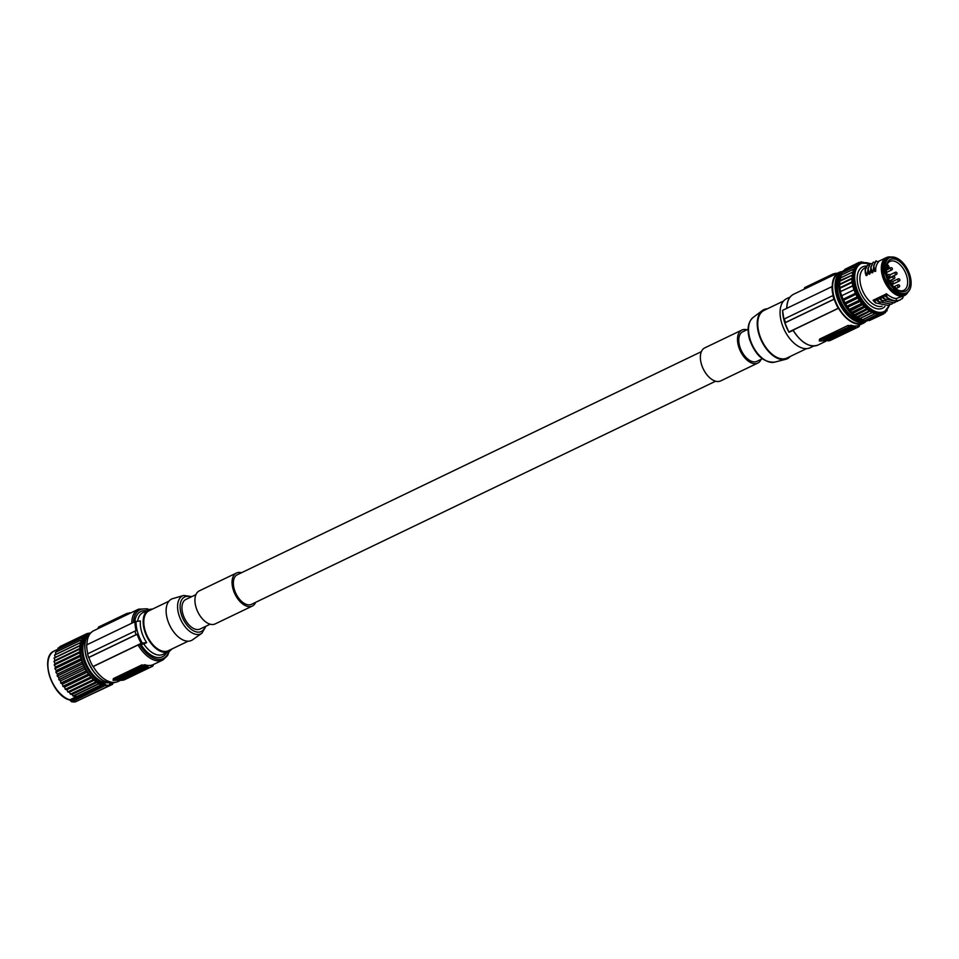 <?xml version="1.0" encoding="UTF-8"?>
<svg xmlns="http://www.w3.org/2000/svg" width="959" height="959" viewBox="0 0 959 959"><rect width="100%" height="100%" fill="white"/><g stroke="black" fill="none" stroke-linecap="round" stroke-linejoin="round"><path stroke-width="1.44" d="M886.236 267.621A16.015 9.134 64.3 0 1 886.584 265.895A16.015 9.134 -115.7 0 1 887.147 264.384A16.015 9.134 -115.7 0 1 889.94 261.435A16.015 9.134 -115.7 0 1 906.734 276.12A16.015 9.134 -115.7 0 1 903.822 290.301A16.015 9.134 -115.7 0 1 896.665 289.33M908.82 275.593A17.562 10.022 64.3 0 0 896.186 259.529A17.562 10.022 64.3 0 0 886.272 266.962A17.562 10.022 64.3 0 0 887.219 275.041A17.562 10.022 64.3 0 0 897.216 289.714A17.562 10.022 64.3 0 0 908.82 275.593M898.847 259.302A19.683 11.232 64.3 0 0 889.353 257.647C897.756 255.885 904.661 261.879 910.055 275.641A19.48 11.124 64.3 0 0 892.733 257.108A19.48 11.124 64.3 0 0 886.032 275.017A19.48 11.124 64.3 0 0 903.306 293.526A19.48 11.124 64.3 0 0 910.007 275.629C912.261 284.535 911.05 290.361 906.399 293.118L904.828 293.874A19.683 11.232 -115.7 0 1 884.198 275.832A19.683 11.232 -115.7 0 1 887.782 258.403L889.353 257.647A19.683 11.232 64.3 0 0 885.768 275.077A19.683 11.232 64.3 0 0 906.399 293.118A19.683 11.232 64.3 0 0 911.05 284.679M865.258 269.791L865.905 275.329L865.33 269.958M867.128 275.257L866.349 275.629L866.193 273.603L867.128 275.257L868.063 268.928M868.123 268.412L868.758 273.95L868.183 268.592M869.981 273.878L869.202 274.25L869.046 272.236L869.981 273.878L870.916 267.561M870.976 267.046L871.611 272.572L871.048 267.213M872.846 272.5L872.055 272.883L871.899 270.858L872.846 272.5L873.769 266.182M873.829 265.667L874.464 271.205L873.901 265.847M875.699 271.265C875.447 267.345 876.526 264.061 878.935 261.411M875.699 271.133L874.908 271.505L874.764 269.491L875.699 271.133M875.064 299.316L874.98 301.126L874.105 301.558L873.074 300.275L875.064 299.316L880.11 302.744M877.917 297.937L877.845 299.759L876.958 300.179L875.927 298.908L877.917 297.937L882.975 301.378M878.78 297.53L880.782 296.571L880.698 298.381L879.811 298.812L878.78 297.53M885.828 299.999L880.782 296.571M883.635 295.192L883.551 297.014L882.664 297.434L881.633 296.163L883.635 295.192L888.681 298.633M884.486 294.785L886.488 293.826L886.404 295.636L885.517 296.067L884.486 294.785M896.545 298.477C893.812 298.633 890.42 297.05 886.38 293.73M908.041 292.004A21.026 11.999 -115.7 0 1 904.565 295.504L896.449 298.477L896.114 300.886L899.998 300.059L902.695 297.985M875.064 270.018L874.212 267.897M875.987 260.884L873.589 265.991M873.769 265.907L876.178 260.8M875.915 261.471L878.912 261.495M859.983 319.563A27.128 15.476 -115.7 0 1 840.228 294.653A27.128 15.476 64.3 0 1 839.712 277.403M860.271 318.388A27.391 15.632 64.3 0 0 860.798 318.616L860.547 318.28A27.128 15.476 64.3 0 0 860.547 318.28L872.582 312.49M869.897 311.004L857.586 316.878A27.391 15.632 64.3 0 0 858.233 317.285L870.077 311.112M867.404 309.158L855.032 314.984A27.391 15.632 64.3 0 0 855.668 315.499L867.571 309.289M864.946 306.904L852.551 312.694A27.391 15.632 64.3 0 0 853.174 313.305L865.114 307.072M862.609 304.303L850.189 310.045A27.391 15.632 64.3 0 0 850.777 310.74L862.764 304.494M846.785 306.46A28.554 16.291 -115.7 0 1 846.701 306.329L845.91 303.811L858.185 297.901L858.976 300.431A28.554 16.291 64.3 0 0 859.06 300.563L846.785 306.46L847.996 307.084A27.391 15.632 64.3 0 0 848.271 307.479L848.907 309.517L861.194 303.619L860.547 301.582A27.391 15.632 -115.7 0 1 860.271 301.174A27.391 15.632 -115.7 0 1 852.611 274.813A27.391 15.632 -115.7 0 1 852.659 274.418A27.391 15.632 -115.7 0 1 853.114 271.924A27.391 15.632 -115.7 0 1 853.294 271.241A27.391 15.632 -115.7 0 1 853.954 269.347A27.391 15.632 -115.7 0 1 854.217 268.76A27.391 15.632 -115.7 0 1 855.128 267.141A27.391 15.632 -115.7 0 1 855.476 266.662A27.391 15.632 -115.7 0 1 856.615 265.355A27.391 15.632 -115.7 0 1 857.034 264.984A27.391 15.632 -115.7 0 1 858.377 264.013A27.391 15.632 -115.7 0 1 858.856 263.749A27.391 15.632 -115.7 0 1 859.024 263.665L860.163 263.126A27.391 15.632 -115.7 0 0 857.945 294.581A27.391 15.632 -115.7 0 0 883.91 312.502L882.76 313.054A27.391 15.632 -115.7 0 1 882.436 313.197A27.391 15.632 -115.7 0 1 881.932 313.401A27.391 15.632 -115.7 0 1 880.326 313.821A27.391 15.632 -115.7 0 1 879.775 313.905A27.391 15.632 -115.7 0 1 878.036 313.953A27.391 15.632 -115.7 0 1 877.437 313.905A27.391 15.632 -115.7 0 1 875.603 313.581A27.391 15.632 -115.7 0 1 874.98 313.413A27.391 15.632 -115.7 0 1 873.074 312.718A27.391 15.632 -115.7 0 1 872.438 312.43A27.391 15.632 -115.7 0 1 870.508 311.387A27.391 15.632 -115.7 0 1 869.861 310.98A27.391 15.632 -115.7 0 1 867.955 309.601A27.391 15.632 -115.7 0 1 867.32 309.086A27.391 15.632 -115.7 0 1 865.45 307.395A27.391 15.632 -115.7 0 1 864.838 306.796A27.391 15.632 -115.7 0 1 863.052 304.83A27.391 15.632 -115.7 0 1 862.477 304.135A27.391 15.632 -115.7 0 1 860.547 301.582M851.736 275.509A28.554 16.291 64.3 0 1 851.748 275.377L840.384 280.328A27.391 15.632 64.3 0 0 840.336 280.711L839.473 281.275A28.554 16.291 -115.7 0 0 839.461 281.407L851.736 275.509L852.407 278.026L840.132 283.924L839.461 281.407M852.407 278.026L851.724 278.745A28.554 16.291 64.3 0 0 851.736 278.889L852.083 282.306A28.554 16.291 64.3 0 0 852.107 282.449L852.803 285.974A28.554 16.291 64.3 0 0 853.93 289.858L841.654 295.756L853.93 289.858M854.301 290.241L855.284 293.394A28.554 16.291 64.3 0 0 855.356 293.55L843.069 299.448L843.848 300.119L856.123 294.221L855.356 293.55M856.123 294.221L856.998 296.99A28.554 16.291 64.3 0 0 857.07 297.134L844.795 303.044L845.91 303.811M858.185 297.901L857.07 297.134M860.271 301.174L859.06 300.563M851.724 278.745L840.132 283.924M839.449 284.643A28.554 16.291 64.3 0 0 839.461 284.787L851.736 278.889M839.461 284.787L840.204 287.568L852.479 281.658M852.083 282.306L840.204 287.568M839.808 288.203A28.554 16.291 64.3 0 0 839.832 288.359L852.107 282.449M839.832 288.359L840.671 291.512L852.947 285.602M852.803 285.974L840.671 291.512M840.528 291.884A28.554 16.291 64.3 0 0 841.654 295.756M844.795 303.044A28.554 16.291 -115.7 0 1 844.723 302.9L843.848 300.119M843.069 299.448A28.554 16.291 -115.7 0 1 843.009 299.304L842.014 296.139M851.748 275.377L839.473 281.275M852.659 274.418L852.107 272.38L839.832 278.278L840.384 280.328M839.832 278.278A28.554 16.291 64.3 0 1 839.856 278.158L853.114 271.924M853.15 271.781L852.179 272.236M841.019 277.151L840.575 275.461L852.851 269.563L853.294 271.241M840.575 275.461A28.554 16.291 -115.7 0 1 840.611 275.353L852.887 269.455A28.554 16.291 64.3 0 0 852.851 269.563M853.954 269.347L852.887 269.455M841.942 274.658L841.666 273.015L853.942 267.105L854.217 268.76M841.666 273.015A28.554 16.291 -115.7 0 1 841.714 272.919L853.989 267.01A28.554 16.291 64.3 0 0 853.942 267.105M855.128 267.141L853.989 267.01M843.177 272.212L843.081 270.977L855.368 265.068L855.476 266.662M843.081 270.977A28.554 16.291 -115.7 0 1 843.153 270.894L855.428 264.996A28.554 16.291 64.3 0 0 855.368 265.068M856.615 265.355L855.428 264.996M844.783 270.114L844.807 269.383L857.082 263.485L857.034 264.984M844.807 269.383A28.554 16.291 -115.7 0 1 844.879 269.335L857.166 263.425A28.554 16.291 64.3 0 0 857.082 263.485M858.377 264.013L857.166 263.425M846.773 268.424L859.072 262.382L858.856 263.749M860.259 263.078L859.168 262.346A28.554 16.291 64.3 0 0 859.072 262.382M859.576 262.622L861.302 261.783L860.99 262.778M862.165 262.418L861.398 261.771A28.554 16.291 64.3 0 0 861.302 261.783M862.273 262.394L863.448 262.215M843.009 299.304L855.284 293.394M844.723 302.9L856.998 296.99M846.701 306.329L858.976 300.431M860.367 301.306L847.996 307.084M862.477 304.135L861.278 303.751L849.003 309.649A28.554 16.291 64.3 0 1 848.907 309.517M850.189 310.045L849.003 309.649M863.052 304.83L863.591 306.52L851.304 312.418L850.777 310.74M863.591 306.52A28.554 16.291 64.3 0 0 863.687 306.628L864.838 306.796M852.551 312.694L851.412 312.538L863.687 306.628M865.45 307.395L866.133 309.062L853.858 314.972L853.174 313.305M866.133 309.062A28.554 16.291 64.3 0 0 866.241 309.158L867.32 309.086M855.032 314.984L866.241 309.158M867.955 309.601L868.77 311.207L856.483 317.105L855.668 315.499M868.77 311.207A28.554 16.291 64.3 0 0 868.878 311.279L869.861 310.98M857.586 316.878L868.878 311.279M870.508 311.387L871.443 312.898L859.168 318.808L858.233 317.285M871.443 312.898A28.554 16.291 64.3 0 0 871.551 312.958L872.438 312.43M859.168 318.808A28.554 16.291 -115.7 0 0 859.276 318.868L871.551 312.958M873.074 312.718L874.105 314.12L861.829 320.03L860.798 318.616M874.105 314.12A28.554 16.291 64.3 0 0 874.224 314.156L874.98 313.413M861.829 320.03A28.554 16.291 -115.7 0 0 861.937 320.066L874.224 314.156M875.603 313.581L876.718 314.84L864.431 320.738L863.328 319.479M876.718 314.84A28.554 16.291 64.3 0 0 876.814 314.864L877.437 313.905M864.431 320.738A28.554 16.291 -115.7 0 0 864.538 320.762L876.814 314.864M878.036 313.953L879.199 315.043L866.924 320.941L865.989 320.066M879.199 315.043A28.554 16.291 64.3 0 0 879.307 315.043L879.775 313.905M866.924 320.941A28.554 16.291 -115.7 0 0 867.02 320.941L879.307 315.043M880.326 313.821L881.537 314.732L869.25 320.63L868.638 320.162M881.537 314.732A28.554 16.291 64.3 0 0 881.621 314.708L881.932 313.401M869.25 320.63A28.554 16.291 -115.7 0 0 869.345 320.606L881.621 314.708M882.436 313.197L883.659 313.893L871.216 319.707M883.659 313.893A28.554 16.291 64.3 0 0 883.73 313.857L883.862 312.526M884.534 312.178L885.529 312.574L883.778 313.413M885.529 312.574A28.554 16.291 64.3 0 0 885.601 312.502L885.577 311.471L887.111 310.776A28.554 16.291 64.3 0 0 887.171 310.692L887.099 310.045M834.21 297.398A27.583 15.74 64.3 0 0 863.148 322.703L865.569 321.529A27.583 15.74 -115.7 0 1 836.644 296.235A27.583 15.74 -115.7 0 1 841.666 271.805A27.583 15.74 -115.7 0 1 843.105 271.253L839.233 272.967A27.583 15.74 -115.7 0 0 834.21 297.398M866.109 321.253A28.171 16.075 -115.7 0 1 863.388 323.219A28.171 16.075 -115.7 0 1 838.538 308.247L838.274 308.247A28.554 16.291 -115.7 0 1 834.186 299.196L833.946 299.184A28.938 16.519 -115.7 0 1 832.903 295.576L833.143 295.588A28.554 16.291 -115.7 0 1 831.992 286.609L832.244 286.609A28.171 16.075 -115.7 0 1 838.981 272.452A28.171 16.075 -115.7 0 1 842.218 271.553M790.192 296.978L786.572 298.717A27.2 15.524 64.3 0 0 781.621 322.799A27.2 15.524 64.3 0 0 810.151 347.745L813.759 346.007M789.017 332.222L793.129 330.399M783.599 300.994L764.059 310.392A26.432 15.08 64.3 0 0 759.252 333.792A26.432 15.08 64.3 0 0 786.967 358.031L806.507 348.644M767.38 308.798A27.2 15.524 64.3 0 0 762.225 310.608A27.2 15.524 64.3 0 0 758.785 333.78A27.2 15.524 64.3 0 0 785.649 359.325A27.2 15.524 64.3 0 0 790.276 356.436M748.104 329.201L742.71 331.79A16.399 9.362 64.3 0 0 740.456 348.489A16.399 9.362 64.3 0 0 754.265 361.891A16.399 9.362 -115.7 0 0 756.927 361.339L762.309 358.75M761.134 359.325A18.329 10.465 -115.7 0 1 757.754 363.089A18.329 10.465 -115.7 0 1 738.538 346.283A18.329 10.465 -115.7 0 1 741.87 330.052A18.329 10.465 -115.7 0 1 746.917 329.764M741.87 330.052L704.757 347.889A18.329 10.465 -115.7 0 0 701.413 364.12A18.329 10.465 64.3 0 0 720.629 380.927L757.754 363.089M701.377 351.653L237.269 574.765A16.399 9.362 64.3 0 0 235.015 591.463A16.399 9.362 64.3 0 0 248.825 604.865A16.399 9.362 -115.7 0 0 251.486 604.326L715.594 381.214M255.693 602.3A18.329 10.465 -115.7 0 1 252.313 606.064A18.329 10.465 -115.7 0 1 233.097 589.258A18.329 10.465 -115.7 0 1 236.441 573.026A18.329 10.465 -115.7 0 1 241.476 572.739M236.441 573.026L199.316 590.864A18.329 10.465 -115.7 0 0 195.972 607.107A18.329 10.465 64.3 0 0 215.2 623.901L252.313 606.064M210.153 624.189L200.083 629.032A16.399 9.362 -115.7 0 1 197.422 629.572A16.399 9.362 -115.7 0 1 183.625 616.169A16.399 9.362 -115.7 0 1 185.866 599.471L195.936 594.628M167.429 619.382A22.956 13.102 64.3 0 0 192.579 639.797L201.858 633.24A21.062 12.023 -115.7 0 1 178.782 614.515A21.062 12.023 -115.7 0 1 183.696 595.443L172.776 598.608A22.956 13.102 64.3 0 0 167.429 619.382M188.132 641.199L168.316 650.717A22.189 12.659 -115.7 0 1 145.061 630.375A22.189 12.659 -115.7 0 1 149.101 610.727L168.904 601.209M152.493 609.097A23.148 13.21 64.3 0 0 148.681 609.864A23.148 13.21 64.3 0 0 144.461 630.363A23.148 13.21 64.3 0 0 168.736 651.593A23.148 13.21 64.3 0 0 171.721 649.087M168.736 651.593L163.03 654.338A23.148 13.21 64.3 0 1 143.802 643.969L146.655 642.602A23.148 13.21 64.3 0 1 141.608 631.741A23.148 13.21 -115.7 0 1 140.374 620.964L136.034 621.468A27.667 15.788 -115.7 0 0 137.617 632.245A27.667 15.788 -115.7 0 0 142.316 643.105L146.655 642.602M88.636 657.466L136.058 634.678A28.938 16.519 -115.7 0 1 135.495 632.88A28.938 16.519 -115.7 0 1 135.003 631.07L87.593 653.87A28.938 16.519 64.3 0 0 88.636 657.466L88.875 657.478A28.554 16.291 64.3 0 0 92.963 666.529L93.227 666.541A28.171 16.075 64.3 0 0 118.089 681.501L119.863 680.65M136.094 630.662A28.554 16.291 -115.7 0 1 134.943 621.696L86.682 644.892A28.554 16.291 64.3 0 0 87.796 653.762M131.023 612.789L126.972 613.4L98.417 627.126L98.094 628.613L93.682 630.734A28.171 16.075 64.3 0 0 86.933 644.772M136.274 621.456L134.452 621.84M134.751 631.202L136.358 630.602M88.875 657.478L137.149 634.271A28.554 16.291 64.3 0 0 141.237 643.321L92.963 666.529M152.781 664.827L162.922 659.96A28.171 16.075 64.3 0 1 138.06 644.987L93.227 666.541M137.796 645.131L139.942 644.628M166.566 652.635A25.078 14.313 64.3 0 1 141.021 644.628L139.702 644.592A27.008 15.416 64.3 0 0 168.76 651.581M144.042 643.849L140.781 644.604M140.733 643.477L142.555 643.081M142.268 666.049L141.92 664.875L113.366 678.6L113.042 680.339L142.268 666.049L148.789 665.486A28.171 16.075 -115.7 0 1 144.677 664.707L144.881 665.39M145.073 664.923L141.476 665.186M152.709 665.582L152.517 664.911A28.171 16.075 -115.7 0 1 148.789 665.486L152.709 665.582L152.469 666.301L123.915 680.027L113.042 680.339M127.056 675.484L123.375 676.383L123.579 677.102L127.271 676.203L127.559 675.052M140.038 668.375L138.815 668.962L139.019 669.682L140.29 668.375M128.89 674.177L126.552 674.86L126.756 675.58L127.943 675.016L127.727 674.297M129.956 673.218L128.77 673.793L128.986 674.513L130.975 673.242M123.447 676.622L116.974 679.643L117.178 680.363L122.488 680.279L127.991 677.462L123.459 677.342L116.974 679.643M141.644 667.596L140.254 668.267L140.47 668.986L141.86 668.327L141.644 667.596L142.795 667.332L143.011 668.051L142.795 667.332M143.047 667.752L144.437 667.08L144.234 666.361L142.843 667.032M144.437 667.08L144.353 667.728L147.027 667.092L146.811 666.373L144.401 666.949M138.576 669.082L137.389 669.646L137.605 670.365L138.839 669.082M137.473 669.921L134.979 670.809L135.183 671.528L137.605 670.365M143.658 668.015L143.862 668.747L147.266 667.104L147.063 666.385L147.914 667.116L147.111 667.512L148.957 667.56L147.818 666.805M135.015 670.928L131.647 672.415L130.904 673.038L131.119 673.757L131.851 673.134C130.688 674.117 131.515 674.129 134.332 673.194L137.401 671.588M129.609 675.208C128.074 676.071 128.338 676.083 130.4 675.22M127.199 676.239L126.073 677.174L123.579 677.102M127.271 676.203L126.528 676.563L127.307 676.574M125.665 676.383L126.025 675.675M142.543 668.495L141.512 669.754L139.019 669.682M140.254 669.094L142.735 669.154M127.943 675.016L128.986 674.513M128.602 674.309L128.806 675.04M130.16 673.937L132.582 673.781M132.654 674.009L130.304 674.668M130.424 675.076L126.756 675.58M145.049 669.286L142.256 670.557M142.316 670.749L141.081 671.336L139.942 670.473M139.978 670.605L141.177 669.909M141.213 670.017L145.085 669.418M141.464 670.341L142.388 670.209L141.464 670.341M127.907 677.677L127.775 676.742M122.632 678.732L121.697 679.188L122.632 678.732M121.553 679.176L122.488 678.732L121.553 679.176M123.172 678.78L123.076 677.881M123.124 678.816L121.709 678.78M121.349 678.816L121.949 678.696M124.574 677.725L124.286 678.732L125.209 677.929M124.179 678.78C125.869 677.438 124.778 677.402 120.894 678.696M123.627 678.876L124.37 678.684M122.764 679.092L123.951 679.284L121.925 680.123L118.377 680.039L120.954 679.044M121.062 679.092L122.476 679.128M122.836 679.092L122.237 679.212M123.423 678.157L124.155 677.965M121.349 679.392L122.5 679.979M121.026 679.392L119.527 679.356M142.675 668.471L142.855 669.106L142.951 668.399L140.47 668.986M141.86 668.327L143.011 668.051M147.027 667.092L142.855 669.106M136.154 670.245L136.37 670.964M138.779 669.802L141.237 669.742M141.273 669.861L138.779 670.749M138.851 671.024L135.183 671.528M148.957 667.56L146.535 668.087M146.583 668.255L147.242 668.111M147.302 668.279A4.04 0.935 -16.2 0 1 146.092 668.926C143.394 669.742 142.651 669.682 143.862 668.747L143.131 669.358L142.927 668.639M147.266 667.104L147.914 667.116M140.925 671.408L136.454 672.307L139.247 670.964L140.865 671.192M131.647 672.415L131.851 673.134L134.943 671.648L134.584 672.307L136.478 671.684L135.495 672.151M135.543 672.331L136.825 671.576M134.943 671.648L134.739 670.928M134.056 672.918L132.51 673.194L134.044 672.954M132.618 673.769L133.852 673.398M133.9 673.53L136.19 672.966L135.099 672.834M135.123 672.942L136.274 672.259M136.31 672.379L138.659 671.959M138.803 672.439L136.31 673.326M136.382 673.602L132.714 674.105M130.016 675.532L134.056 674.633M134.02 673.626L134.128 674.561L130.124 675.424M131.299 675.232L132.881 674.836L132.666 674.117M131.287 675.196L132.869 674.788M131.263 675.759L131.311 675.963C127.331 677.51 126.6 677.486 129.117 675.903L127.175 677.054L126.96 676.335M129.681 675.436L129.033 675.639M131.311 675.963L130.604 675.939C128.542 676.802 128.29 676.802 129.825 675.927C128.29 676.802 128.542 676.802 130.604 675.939L130.58 675.855M135.794 634.81L137.413 634.199M126.972 613.4L127.307 614.575L138.516 609.181A28.171 16.075 64.3 0 0 131.767 623.218M127.307 614.575L98.753 628.301L98.417 627.126M108.223 682.772A25.557 14.589 -115.7 0 1 84.296 658.533A25.557 14.589 64.3 0 1 86.526 637.639M110.465 683.323L110.465 683.323A2.314 1.319 64.3 0 0 109.65 684.103L109.206 685.649L75.437 701.868A0.767 0.623 82.9 0 1 75.102 701.904M88.108 635.134A26.624 15.2 64.3 0 0 84.02 659.732A26.624 15.2 64.3 0 0 103.584 683.144L103.212 683.659M90.362 633.072A28.554 16.291 64.3 0 0 89.307 633.12L87.125 633.551A28.554 16.291 64.3 0 0 87.029 633.587L86.861 634.462L85.063 634.51A28.554 16.291 64.3 0 0 84.979 634.558L84.883 635.913L83.253 635.961A28.554 16.291 64.3 0 0 83.181 636.021L83.265 637.819L81.743 637.867A28.554 16.291 64.3 0 0 81.683 637.951L82.006 640.144L80.556 640.204A28.554 16.291 64.3 0 0 80.508 640.312L81.047 642.542L79.705 642.926A28.554 16.291 64.3 0 0 79.681 643.045L80.424 645.287L79.225 645.97A28.554 16.291 64.3 0 0 79.213 646.102L80.148 648.308L79.117 649.279A28.554 16.291 64.3 0 0 79.117 649.423L80.232 651.557L79.381 652.791A28.554 16.291 64.3 0 0 79.405 652.947L80.664 654.961L80.017 656.447A28.554 16.291 64.3 0 0 80.053 656.603L81.443 658.449L81 660.164A28.554 16.291 64.3 0 0 81.047 660.319L82.546 661.974L82.33 663.88A28.554 16.291 64.3 0 0 82.39 664.024L83.96 665.462L83.96 667.5A28.554 16.291 64.3 0 0 84.032 667.656L85.651 668.831L85.878 670.988A28.554 16.291 64.3 0 0 85.962 671.12L87.581 672.019L88.036 674.249A28.554 16.291 64.3 0 0 88.132 674.369L89.726 674.968L90.398 677.222A28.554 16.291 64.3 0 0 90.494 677.342L92.04 677.629L92.903 679.859A28.554 16.291 64.3 0 0 93.011 679.955L94.545 680.075L95.528 682.113A28.554 16.291 64.3 0 0 95.636 682.185L97.255 682.317L98.19 683.923L73.064 695.994A28.554 16.291 64.3 0 0 73.304 696.138L98.429 684.055L101.942 684.33L103.584 683.144M73.304 696.138L76.816 696.414L69.827 699.854L103.524 683.659A1.93 1.103 64.3 0 1 104.591 684.342L105.79 685.589A28.554 16.291 64.3 0 0 107.492 685.757A28.554 16.291 64.3 0 0 109.134 685.673L109.41 685.05M68.952 699.399L69.815 699.746M71.35 701.341L70.894 700.538A1.93 1.103 64.3 0 0 69.827 699.854A0.767 0.599 -85.6 0 1 69.575 699.902L69.432 699.89M70.558 700.37L104.999 683.983L105.79 684.954L71.457 701.592M86.61 696.51L112.419 684.414A28.554 16.291 64.3 0 0 112.575 684.282L112.587 683M109.698 684.486L112.419 684.414M101.942 684.33A27.008 15.416 -115.7 0 1 81.959 660.224A27.008 15.416 -115.7 0 1 86.61 635.409L88.036 634.726A27.008 15.416 64.3 0 0 83.385 659.54A27.008 15.416 64.3 0 0 103.368 683.647M110.441 683.827A27.008 15.416 64.3 0 0 111.448 683.419L110.021 684.103A27.008 15.416 -115.7 0 1 109.77 684.211A1.93 1.103 64.3 0 1 110.021 683.887A1.93 1.103 64.3 0 1 110.297 683.827M81.683 637.951L56.557 650.034A28.554 16.291 -115.7 0 1 56.617 649.95L81.743 637.867M83.253 635.961L58.127 648.032A28.554 16.291 64.3 0 0 58.055 648.104L83.181 636.021M59.818 647.229L84.979 634.558M85.063 634.51L59.926 646.594A28.554 16.291 64.3 0 0 59.854 646.642M73.064 695.994L72.129 694.4L97.255 682.317M95.528 682.113L70.391 694.184A28.554 16.291 64.3 0 0 70.498 694.268L72.129 694.4M70.391 694.184L69.408 692.158L94.545 680.075M92.903 679.859L67.777 691.942A28.554 16.291 64.3 0 0 67.885 692.038L69.408 692.158M67.777 691.942L66.914 689.713L65.368 689.413A28.554 16.291 64.3 0 1 65.26 689.305L64.601 687.052L63.006 686.452A28.554 16.291 64.3 0 1 62.91 686.32L62.455 684.103L60.837 683.204A28.554 16.291 64.3 0 1 60.753 683.06L60.513 680.902L58.907 679.727A28.554 16.291 64.3 0 1 58.835 679.583L58.823 677.534L57.264 676.107A28.554 16.291 64.3 0 1 57.192 675.951L57.42 674.057L55.922 672.403A28.554 16.291 64.3 0 1 55.874 672.247L56.305 670.533L54.915 668.687A28.554 16.291 64.3 0 1 54.891 668.531L55.538 667.032L54.267 665.031A28.554 16.291 64.3 0 1 54.255 664.875L55.107 663.628L53.992 661.506A28.554 16.291 64.3 0 1 53.992 661.362L55.023 660.391L54.088 658.174A28.554 16.291 64.3 0 1 54.1 658.042L55.298 657.371L54.555 655.117A28.554 16.291 64.3 0 1 54.579 654.997L79.705 642.926M55.862 654.386L55.382 652.384A28.554 16.291 64.3 0 1 55.43 652.288L80.556 640.204M56.785 651.629L56.557 650.034M58.103 649.231L58.055 648.104M85.111 634.51L87.029 633.587M88.48 633.515L89.307 633.12M114.169 682.664L112.587 683.419M80.508 640.312L55.382 652.384M79.681 643.045L54.555 655.117M80.424 645.287L55.298 657.371M79.225 645.97L54.1 658.042M79.213 646.102L54.088 658.174M80.148 648.308L55.023 660.391M79.117 649.279L53.992 661.362M79.117 649.423L53.992 661.506M80.232 651.557L55.107 663.628M79.381 652.791L54.255 664.875M79.405 652.947L54.267 665.031M80.664 654.961L55.538 667.032M80.017 656.447L54.891 668.531M80.053 656.603L54.915 668.687M81.443 658.449L56.305 670.533M81 660.164L55.874 672.247M81.047 660.319L55.922 672.403M82.546 661.974L57.42 674.057M82.33 663.88L57.192 675.951M82.39 664.024L57.264 676.107M83.96 665.462L58.823 677.534M83.96 667.5L58.835 679.583M84.032 667.656L58.907 679.727M85.651 668.831L60.513 680.902M85.878 670.988L60.753 683.06M85.962 671.12L60.837 683.204M87.581 672.019L62.455 684.103M88.036 674.249L62.91 686.32M88.132 674.369L63.006 686.452M89.726 674.968L64.601 687.052M90.398 677.222L65.26 689.305M90.494 677.342L65.368 689.413M92.04 677.629L66.914 689.713M67.885 692.038L93.011 679.955M70.498 694.268L95.636 682.185M838.538 308.247L793.129 330.076A28.171 16.075 -115.7 0 0 817.991 345.048C809.54 347.829 801.209 342.878 793.009 330.196M838.274 308.247L788.909 331.97A28.554 16.291 64.3 0 1 784.822 322.919L834.186 299.196M785.745 322.368L784.786 322.991M783.779 319.311A28.554 16.291 -115.7 0 1 782.628 310.332L831.992 286.609M835.96 273.902L835.769 273.267L833.155 273.926L804.601 287.652L804.937 288.815L838.981 272.452M804.601 287.652L804.289 289.127L793.584 294.269C789.173 296.571 786.895 301.33 786.716 308.546M835.769 273.267L837.207 273.303M833.946 299.184L785.445 322.5A28.938 16.519 64.3 0 1 784.882 320.702A28.938 16.519 64.3 0 1 784.39 318.891L832.903 295.576M784.69 318.76L783.731 319.395M819.897 340.289L851.065 325.904L850.861 325.221A28.171 16.075 64.3 0 0 854.984 326.012A28.171 16.075 64.3 0 0 858.701 325.425L859.324 326.252L858.653 326.827L830.098 340.553L819.657 341.008L819.549 339.126L819.226 340.865M858.976 325.341L863.388 323.219M819.549 339.126L848.116 325.401L848.451 326.563M851.256 325.437L847.672 325.7M851.065 325.904L858.904 326.108M827.701 338.623L831.705 336.693L832.808 337.424L827.701 338.623L827.485 337.904L830.314 336.765M830.47 337.292L830.266 336.573L831.705 336.118M832.496 336.645L832.808 337.424M844.579 329.86L844.795 330.579L849.326 330.699L855.512 327.894M844.663 329.644L850.082 327.043L850.297 327.762L844.795 330.579L844.663 329.644M850.861 326.839L851.065 327.558L855.596 327.678L855.392 326.959L850.082 327.043M824.752 340.505L823.625 339.762L825.327 339.21M825.279 339.042A4.04 0.935 -16.2 0 1 826.478 338.395L826.682 339.114A4.04 0.935 -16.2 0 0 825.483 339.762L825.279 339.042M827.521 338.036L826.478 338.395M831.861 336.621L836.332 335.734L832.891 337.053L833.707 336.669L831.645 335.902L833.91 335.362M840 333.708L836.476 335.662L833.982 335.602L833.779 334.883L836.272 333.984M833.982 335.602L837.471 334.463L836.188 333.72L838.406 333.181M838.55 333.085L841.319 331.55M843.464 331.406C845.97 329.824 845.239 329.812 841.259 331.358L841.463 332.078C845.442 330.531 846.186 330.555 843.668 332.126L845.61 330.987L845.406 330.268M845.43 331.287L846.641 330.627M846.713 330.867L849.135 330.687M849.194 330.927L845.011 332.258L844.795 331.538M845.311 331.107L846.246 331.478L845.478 331.454M846.905 330.939L846.545 331.646M829.871 338.287L830.05 338.875L831.213 338.071M831.273 338.287L833.731 338.227M833.767 338.347L830.05 338.875M845.982 332.293L843.692 333.133M843.8 333.528L840.036 333.696M840.132 334.032L841.271 333.324M841.319 333.456L843.285 332.989L842.314 332.833M842.35 332.965L843.464 332.126M843.536 332.389L846.03 332.449M828.924 338.036L828.72 337.316M829.367 337.22L829.583 337.94M831.705 336.693L831.489 335.974M831.321 337.7L830.398 337.832L831.321 337.7M851.065 327.558L850.297 327.762M850.154 329.309L851.089 328.853L850.154 329.309M851.232 328.853L850.297 329.309L851.232 328.853M849.662 329.225L851.077 329.261M851.436 329.213L850.837 329.333M848.499 329.309L847.576 330.112M848.595 329.261C846.917 330.603 848.008 330.627 851.892 329.345M849.159 329.165L848.415 329.345M850.022 328.949L848.835 328.757L850.861 327.906L854.409 328.002L851.832 328.997M851.772 328.901L851.568 328.182M851.724 328.949L850.309 328.913M849.95 328.949L850.549 328.829M849.482 329.381L847.996 329.584M850.345 328.11L849.734 328.23M850.106 328.182L851.508 328.218M851.748 328.278L853.042 327.966M829.739 338.299L829.823 339.63L832.292 338.935M832.316 339.042L828.336 340.96L828.168 340.373M828.336 340.96L828.432 340.301L825.723 340.829M825.759 340.936L827.126 340.157M827.149 340.265L828.504 339.498M828.54 339.606L829.931 338.935M835.181 337.664L831.513 338.179L835.109 336.441L837.603 336.501L835.109 337.4M823.829 340.481L825.016 339.918L824.8 339.198M825.016 339.918L826.862 339.966L827.749 338.707M825.483 339.762L828.324 339.162M826.682 339.114C829.379 338.299 830.122 338.359 828.924 339.294L829.439 337.952M828.924 339.294L824.872 340.913M833.035 336.058L832.832 335.338M841.451 333.564L840.935 334.907L837.83 336.393L838.598 335.746L835.313 336.213M835.349 336.333L838.442 334.847C841.271 333.9 842.098 333.924 840.935 334.907M840.276 334.847L838.717 335.123M838.741 335.075L840.312 334.751M835.169 335.027L834.965 334.307M836.404 334.439L837.579 333.876L837.375 333.145M837.579 333.876L840.072 333.936M842.769 332.509L838.717 333.408M838.61 333.516L842.661 332.617M842.625 331.598L842.733 332.545M841.487 332.797L839.904 333.205M841.499 332.833L839.916 333.241M843.668 332.126L842.829 331.67M842.182 332.09C844.232 331.239 844.495 331.239 842.961 332.114C844.495 331.239 844.232 331.239 842.182 332.09L841.463 332.078M866.504 274.13L865.653 272.02M867.427 265.008L865.018 270.114M865.198 270.018L867.607 264.912M867.571 264.984L869.286 265.02M869.357 272.764L868.506 270.642M870.281 263.629L867.871 268.736M868.063 268.652L870.46 263.545L860.163 263.126M870.424 263.605L872.139 263.641M872.211 271.385L871.359 269.275M873.134 262.263L870.736 267.369M870.916 267.273L873.313 262.167M873.289 262.227L874.992 262.275M888.573 305.549L875.459 302.9L888.573 305.549L889.844 304.782L883.91 312.502M875.016 300.874L875.759 302.888M873.961 301.378L875.567 302.972M891.271 304.255L878.312 301.522L891.426 304.183L892.697 303.416M877.869 299.496L878.612 301.51M876.814 300.011L878.42 301.606M894.184 302.852L881.177 300.155L894.279 302.804L895.562 302.037M880.722 298.932L881.465 300.131M880.794 299.232L880.71 298.237M879.727 298.717L880.374 299.436M880.158 299.208L881.273 300.227M896.977 301.51L884.03 298.776L897.133 301.438L898.415 300.67M883.575 296.751L884.318 298.764M882.532 297.266L884.138 298.86M902.563 298.333L903.63 295.264M902.239 298.717L902.839 297.602M899.902 300.107L896.114 300.886M896.15 300.982C892.985 300.874 889.808 299.616 886.643 297.23M887.123 297.578L885.301 295.804M887.303 297.494L886.428 295.264M886.835 297.134C889.928 299.436 893.093 300.682 896.341 300.886M886.224 268.892L888.01 267.417A1.163 0.659 64.3 0 0 888.573 265.919L887.147 264.384M886.224 267.885L886.871 268.58A2.314 1.319 64.3 0 0 888.442 269.167L888.573 265.919M886.584 265.895L888.01 267.417M888.19 265.499L887.267 264.145M900.285 294.389A19.096 10.897 -115.7 0 1 894.711 292.303M882.688 267.297A19.096 10.897 -115.7 0 1 884.546 261.639M902.623 294.497A19.48 11.124 -115.7 0 1 883.742 276.108A19.48 11.124 -115.7 0 1 885.924 259.745M907.658 292.339A20.642 11.784 -115.7 0 1 894.879 293.406A20.642 11.784 -115.7 0 1 883.035 276.096A20.642 11.784 -115.7 0 1 890.743 257.168M908.161 291.908L904.565 295.504A21.026 11.999 -115.7 0 1 882.508 276.228A21.026 11.999 -115.7 0 1 886.344 257.599A21.026 11.999 -115.7 0 1 891.247 257.072M882.16 306.185A21.026 11.999 -115.7 0 1 861.098 286.525A21.026 11.999 -115.7 0 1 864.922 267.897L865.881 267.441M884.917 306.46A22.956 13.102 -115.7 0 1 858.485 287.185A22.956 13.102 -115.7 0 1 866.612 266.099M889.425 305.07A26.624 15.2 -115.7 0 1 869.262 307.779A26.624 15.2 -115.7 0 1 854.709 276.528A26.624 15.2 -115.7 0 1 870.185 263.737M866.397 320.45A27.391 15.632 -115.7 0 1 864.97 320.558M864.251 320.534A27.391 15.632 -115.7 0 1 843.033 301.606A27.391 15.632 -115.7 0 1 841.714 273.315M842.23 272.668A27.391 15.632 -115.7 0 1 843.141 271.733M861.566 320.138A25.557 14.589 -115.7 0 1 838.741 295.851A25.557 14.589 -115.7 0 1 840.252 275.796M863.975 320.546A26.145 14.924 -115.7 0 1 837.962 296.055A26.145 14.924 -115.7 0 1 841.427 273.663M864.922 320.582L866.409 320.462A27.008 15.416 -115.7 0 1 837.423 296.043A27.008 15.416 -115.7 0 1 843.021 271.829M866.792 320.821A27.583 15.74 -115.7 0 1 865.569 321.529L866.792 320.821M774.584 362.166C763.568 362.67 755.201 355.01 749.482 339.198C746.797 329.297 747.996 322.056 753.103 317.477A24.958 14.241 64.3 0 0 749.938 338.731A24.958 14.241 64.3 0 0 774.584 362.166L785.649 359.325M190.961 597.025A19.156 10.933 64.3 0 0 181.191 613.952A19.156 10.933 64.3 0 0 193.538 630.818A19.156 10.933 64.3 0 0 205.166 626.587M133.433 622.427A27.008 15.416 64.3 0 1 148.693 609.852L142.963 612.609A23.148 13.21 64.3 0 0 137.64 621.288M146.499 610.907A25.078 14.313 64.3 0 0 134.835 621.744M113.366 678.6L113.701 679.775M125.341 675.436L125.545 676.167M122.476 676.814L122.68 677.545M123.243 676.622L123.459 677.342M121.409 678.457L121.625 679.176M121.709 679.404L121.925 680.123M129.585 612.741L129.765 613.388M90.961 632.7A27.583 15.74 64.3 0 0 86.478 656.855A27.583 15.74 64.3 0 0 114.852 682.4M86.406 657.071A27.008 15.416 64.3 0 0 101.978 679.775M84.979 644.388A27.008 15.416 64.3 0 0 86.358 656.915M104.999 683.983A2.314 1.319 64.3 0 0 103.704 683.156M105.79 684.954L105.993 685.098A28.171 16.075 64.3 0 0 109.29 685.182M111.448 683.419A27.008 15.416 64.3 0 0 112.107 683.06L111.448 683.419M88.731 634.426A27.008 15.416 64.3 0 0 88.036 634.726L88.731 634.426M69.504 699.89A0.767 0.599 -85.6 0 0 69.575 699.902L71.326 701.556A0.767 0.767 0 0 0 71.805 701.832L75.281 701.916A0.767 0.767 0 0 0 75.521 701.844L75.581 701.796M47.95 662.729A26.241 14.972 64.3 0 0 64.529 697.229M105.993 685.098L72.093 701.784A28.554 16.291 64.3 0 0 73.795 701.952A28.554 16.291 64.3 0 0 75.437 701.868L109.206 685.649L109.65 684.103M109.458 685.098L110.021 683.887M69.324 699.866C51.666 695.395 39.463 656.436 54.339 650.933A27.008 15.416 64.3 0 0 49.688 675.735A27.008 15.416 64.3 0 0 69.671 699.842M786.824 308.318A27.787 15.859 -115.7 0 1 786.931 306.412M786.848 308.307A28.171 16.075 -115.7 0 1 793.584 294.269M833.491 275.089L833.155 273.926M804.361 342.663A27.787 15.859 -115.7 0 1 793.105 330.22M851.808 329.381L851.592 328.661M852.683 328.134L852.899 328.853M852.107 328.29L852.323 329.009M850.429 328.865L850.225 328.146M838.238 334.116L838.442 334.847M880.758 299.076L881.753 297.41M886.596 272.428L891.714 269.97A1.211 0.695 -115.7 0 1 890.659 267.777L889.125 268.52M888.382 278.314L896.353 274.478A1.211 0.695 -115.7 0 1 895.298 272.284L889.748 274.957M891.954 284.571L899.158 281.107A1.211 0.695 -115.7 0 1 898.104 278.913L892.745 281.49M896.389 288.347L898.955 287.113A1.211 0.695 -115.7 0 1 897.9 284.919L893.872 286.861M887.998 277.355L889.281 276.743A1.211 0.695 -115.7 0 1 888.226 274.55L887.219 275.029M889.58 280.831L894.16 278.625A1.211 0.695 -115.7 0 1 893.105 276.444L888.525 278.649M891.438 283.852L892.373 283.408A1.211 0.695 -115.7 0 1 891.319 281.215L890.12 281.79M899.926 294.317L890.599 288.515L883.826 276.144L884.378 261.963M891.402 257.048L886.344 257.599L878.636 261.304M873.769 265.391L873.853 269.143M864.275 320.57L852.719 315.079L842.889 301.677L838.657 285.638L841.714 273.279M842.182 272.692L843.141 271.721M753.103 317.477L762.225 310.608M191.8 596.618L183.696 595.443M201.858 633.24L206.017 626.179M162.922 659.96L167.573 655.572L169.311 651.281M152.865 664.791L153.14 665.738M117.058 680.315L116.854 679.595M128.11 677.498L127.895 676.778M149.268 609.6L147.087 608.785L138.516 609.181M91.501 632.425C84.883 636.464 83.145 644.664 86.274 657.023C93.682 676.191 103.392 684.57 115.404 682.149M54.339 650.933L58.103 649.123M782.592 310.44L784.21 321.265L788.885 332.126M826.047 341.164L817.991 345.048M859.324 326.252L859.048 325.305M855.716 327.726L855.512 326.995M844.675 330.531L844.459 329.812M865.198 269.515L865.282 273.267M868.063 268.136L868.135 271.888M870.916 266.77L870.988 270.522M886.296 270.198L888.442 269.167M891.714 269.97A1.211 1.211 0 0 0 892.361 268.544A1.211 1.211 0 0 0 890.659 267.777M896.353 274.478A1.211 1.211 0 0 0 897.001 273.039A1.211 1.211 0 0 0 895.298 272.284M899.158 281.107A1.211 1.211 0 0 0 899.794 279.668A1.211 1.211 0 0 0 898.104 278.913M898.955 287.113A1.211 1.211 0 0 0 899.59 285.674A1.211 1.211 0 0 0 897.9 284.919M896.485 289.198A1.211 1.211 0 0 0 894.807 287.784M889.281 276.743A1.211 1.211 0 0 0 889.916 275.305A1.211 1.211 0 0 0 888.226 274.55M894.16 278.625A1.211 1.211 0 0 0 894.807 277.199A1.211 1.211 0 0 0 893.105 276.444M892.373 283.408A1.211 1.211 0 0 0 893.009 281.97A1.211 1.211 0 0 0 891.319 281.215"/></g></svg>
